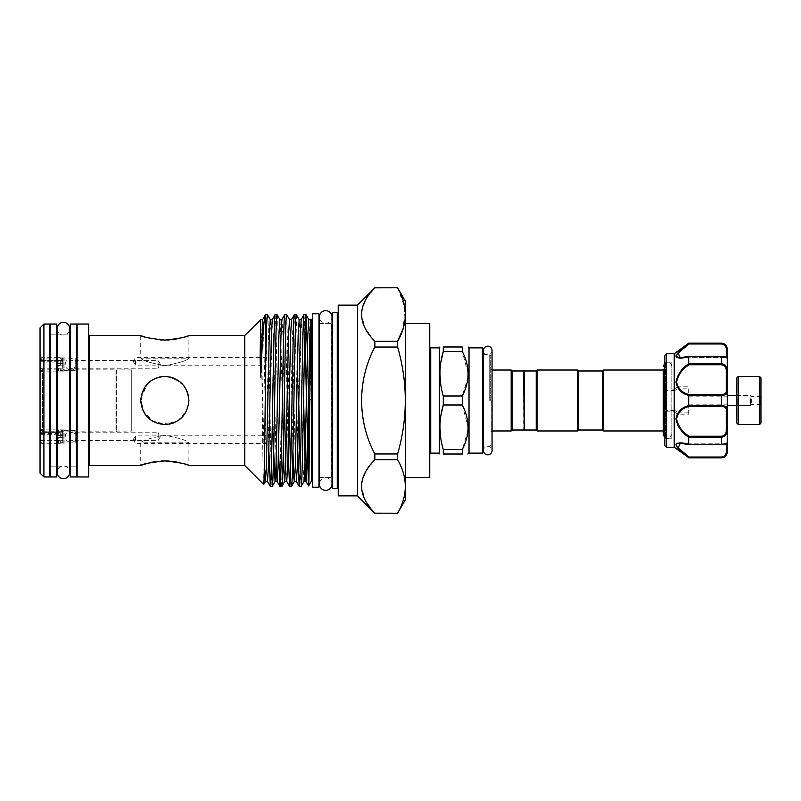 <?xml version="1.0" encoding="UTF-8"?>
<svg xmlns="http://www.w3.org/2000/svg" width="801" height="801" viewBox="0 0 801 801"><rect width="100%" height="100%" fill="white"/><g stroke="black" fill="none" stroke-linecap="round" stroke-linejoin="round"><path stroke-width="0.6" stroke-dasharray="4 3" d="M58.593 429.977L56.43 431.839L56.43 433.882L58.593 432.82L58.593 429.977L60.285 429.867L60.285 431.188L62.688 431.889L62.688 433.511L40.531 433.511L40.531 442.472L40.531 430.738L40.531 431.889L42.944 431.188L42.944 429.867L42.944 443.353L42.944 432.6L60.285 432.6L60.285 437.867L58.593 437.867L56.43 441.371L56.43 439.328L58.593 437.867M56.43 433.882L58.593 435.884L62.688 435.884L62.688 440.46L58.593 440.39L56.43 439.328M40.531 434.312L62.688 434.312L62.688 433.121L60.285 432.6M58.593 437.326L62.688 437.326L62.688 434.312M60.285 431.188L42.944 431.188M58.593 440.39L58.593 443.233L56.43 441.371M58.593 443.233L60.285 443.353L60.285 435.344L58.593 435.344L56.43 431.839M62.688 440.39L62.688 442.372L60.285 443.233M62.688 435.884L62.688 442.372M60.285 435.344L62.688 435.514M58.593 435.884L58.593 435.344M58.593 432.82L62.688 432.82L62.688 430.838L60.285 429.977M62.688 431.889L62.688 430.838M62.688 433.511L62.688 432.82M40.531 433.511L40.531 431.889M42.944 432.6L40.531 433.121M62.688 437.326L62.688 433.121M60.285 437.867L62.688 437.706M58.593 365.656L56.43 369.161L56.43 367.118L58.593 365.116L58.593 365.656L60.285 365.656L60.285 360.38L62.688 360.901L62.688 362.102L40.531 362.102L40.531 370.262L40.531 360.901L42.944 360.38L42.944 371.133L42.944 357.647L42.944 358.968L60.285 358.968L60.285 357.647L58.593 357.767L56.43 359.629L56.43 361.672L58.593 360.61L58.593 357.767M56.43 367.118L58.593 368.18L62.688 368.18L62.688 363.674L58.593 363.674L56.43 361.672M40.531 361.291L62.688 361.291L62.688 359.679L60.285 358.968M58.593 360.61L62.688 360.54L62.688 361.291M60.285 360.38L42.944 360.38M58.593 363.674L56.43 359.629M58.593 363.133L60.285 363.133L60.285 371.133L58.593 371.023L56.43 369.161M62.688 363.674L60.285 363.133M62.688 368.18L62.688 363.294M60.285 371.023L62.688 370.162M58.593 368.18L58.593 371.023M58.593 365.116L62.688 365.116L60.285 365.656M62.688 360.901L62.688 365.486M62.688 362.102L62.688 365.116M40.531 362.102L40.531 360.901M42.944 358.968L40.531 359.679M62.688 360.61L62.688 359.679M60.285 357.767L62.688 358.628M57.101 328.68A6.308 6.308 0 0 0 63.409 334.988A6.308 6.308 0 0 0 69.727 328.68L69.727 472.33A6.308 6.308 0 0 0 63.409 466.012A6.308 6.308 0 0 0 57.101 472.33L57.101 328.67M332.025 484.024A6.308 6.308 0 0 0 325.717 477.716A6.308 6.308 0 0 0 319.399 484.034L319.399 316.966A6.308 6.308 0 0 0 325.717 323.284A6.308 6.308 0 0 0 332.025 316.966L332.025 484.034M56.43 466.132L50.163 466.132L50.163 334.868L50.163 466.132L56.43 466.132L56.43 334.868L50.163 334.868L56.43 334.868L56.43 466.132M56.43 476.975L56.43 324.025M50.163 476.975L50.163 324.025M76.666 466.132L76.666 334.868L76.666 466.132L70.398 466.132L70.398 334.868L70.398 466.132L76.175 466.132L76.175 334.868L76.175 466.132A0.961 0.961 0 0 1 76.666 466.262M76.666 476.975L76.666 324.025M70.398 476.975L70.398 324.025M483.474 350.448L483.474 450.552L483.474 350.448A4.285 4.285 0 0 0 487.769 354.733A4.285 4.285 0 0 0 492.054 350.448M483.474 400.5L483.474 450.552A4.285 4.285 0 0 1 487.769 446.267A4.285 4.285 0 0 1 492.054 450.552M736.86 377.862L736.86 423.138M738.312 424.59L738.312 376.41M760.95 423.138L760.95 377.862M759.508 376.41L759.508 424.59M736.86 402.643L736.86 394.482L736.86 402.643M737.831 398.698L737.831 405.556L737.831 398.698M751.318 399.128L751.318 404.355L751.318 399.128M760.95 399.128L760.95 404.355L760.95 399.128M750.587 398.698L750.587 405.556L750.587 398.698M751.078 399.058L751.078 404.545L751.078 399.058M760.71 399.559L760.71 403.153L760.71 399.559M751.078 401.792L751.078 396.885L751.078 401.792M727.228 395.494L727.228 370.452L723.884 364.355M677.215 357.727L689.01 356.295L680.279 357.797L676.525 355.994M689.01 343.969L721.451 343.969C724.685 344.56 726.287 346.252 726.267 349.036A0.961 0.611 180 0 1 727.228 349.636L727.228 348.956M721.451 343.178L688.77 343.479M664.61 356.095L664.61 444.905M674.242 353.772L674.252 389.146L666.532 388.896L664.61 390.548M664.61 436.775L664.61 361.241L665.571 362.202L665.571 438.798L665.571 362.202L671.829 362.202L671.829 438.798L671.829 362.202M727.228 396.495L727.228 404.835L727.228 396.495M688.69 404.505L688.69 396.165L688.69 404.505M726.267 357.657C726.297 357.086 724.685 356.635 721.451 356.295C724.685 356.635 726.287 357.086 726.267 357.657A0.961 0.961 0 0 1 727.228 358.618L727.228 358.618A0.961 0.961 -0 0 0 726.267 357.657L726.267 357.657M666.532 388.896L666.532 353.772M675.954 356.165L676.444 357.276M688.69 356.525L688.69 363.724C681.721 368.901 672.54 378.933 677.306 387.193L674.242 388.976M688.69 343.178L676.304 354.903M674.242 412.024L677.306 413.807A0.961 0.511 29.9 0 0 677.876 414.167L688.69 414.167L688.69 406.487L721.451 406.487C724.685 406.608 726.287 407.649 726.267 409.621L726.267 430.447C726.297 433.802 724.685 435.734 721.451 436.235L689.01 436.235C682.342 431.449 673.13 422.027 677.876 414.167L678.077 412.155L674.712 410.502L674.252 411.854L674.242 447.228M666.532 447.228L666.562 411.854L674.252 411.854M186.923 464.83L188.906 465.531L188.906 442.843C187.474 440.52 179.444 438.017 164.816 435.323C150.147 438.027 142.117 440.54 140.726 442.843C142.147 440.52 150.177 438.017 164.816 435.323C179.474 438.027 187.504 440.53 188.906 442.843L140.726 442.843L140.726 465.531M671.829 369.161L671.829 434.422L671.829 369.161M664.99 372.355L664.99 430.968L664.99 372.355M602.702 370.993L602.702 430.007M603.664 370.032L603.664 430.968M524.184 430.007L524.184 370.993M536.229 430.007L536.229 370.993M537.191 430.968L537.191 370.032M577.651 430.968L577.651 370.032M578.622 430.007L578.622 370.993M523.704 370.993L523.704 430.007M429.767 400.5L429.767 348.835L429.767 400.5M490.703 400.5L490.703 355.704L490.703 400.5M469.026 347.874L469.026 453.126M467.994 377.071L462.277 396.004L462.277 404.996L468.134 427.263M462.277 351.479L443.293 351.479L443.293 346.983L462.277 346.983C469.957 346.983 469.957 346.983 462.277 346.983L462.277 351.479L468.134 373.737M511.178 370.032L511.178 430.968M512.139 370.993L512.139 430.007M439.399 347.874L439.399 453.126M462.277 404.996L443.293 404.996L443.293 396.004L440.8 384.911M439.909 373.737L440.82 362.412M40.05 434.222L42.463 431.809L115.925 431.809L116.646 431.088L131.744 431.088L131.744 369.912L116.646 369.912L116.646 431.088L116.646 369.912L115.925 369.191L42.463 369.191L42.463 431.809L42.463 369.191L40.05 366.778L40.05 434.222L40.05 366.778M135.439 440.39L135.439 435.884L158.167 435.884L158.167 432.75L160.48 436.605L158.167 440.39L135.019 440.46L75.214 440.46L75.214 432.75L75.214 440.46M75.214 432.75L158.167 432.75L158.167 440.39M75.214 442.873L75.214 430.347L75.214 442.873L42.944 443.353L40.05 444.124L40.05 429.086L40.05 444.124M75.214 430.347L64.14 430.347L64.14 442.873L63.85 429.867L63.85 443.353L63.85 429.867L42.944 429.867L42.944 443.353L42.944 429.867L40.05 429.086M135.439 360.61L135.439 365.116L158.167 365.116L158.167 368.25L160.48 364.395L158.167 360.61L135.019 360.54L75.214 360.54L75.214 368.25L75.214 360.54M75.214 368.25L158.167 368.25L158.167 360.61M75.214 358.127L75.214 370.653L75.214 358.127L42.944 357.647L40.05 356.876L40.05 371.914L40.05 356.876M75.214 370.653L64.14 370.653L64.14 358.127L63.85 371.133L63.85 357.647L63.85 371.133L42.944 371.133L42.944 357.647L42.944 371.133L40.05 371.914M40.05 327.879L40.05 473.121M43.905 476.975L43.905 324.025M185.011 464.19L178.112 462.357M174.117 461.616L169.261 461.076M164.816 365.677C179.474 362.973 187.504 360.47 188.906 358.157C187.494 360.47 179.464 362.973 164.816 365.677C179.474 362.973 187.504 360.47 188.906 358.157C187.494 360.47 179.464 362.973 164.816 365.677C150.177 362.983 142.147 360.47 140.726 358.157C142.137 360.47 150.167 362.973 164.816 365.677C150.177 362.983 142.147 360.47 140.726 358.157C142.137 360.47 150.167 362.973 164.816 365.677M162.283 340.035L167.569 340.024M169.492 339.914L174.147 339.374M178.222 338.623L184.871 336.851M187.054 336.13L188.906 335.469L188.906 358.157L140.726 358.157L140.726 335.469L142.588 336.13M147.805 383.449L141.206 395.744L142.578 409.752L151.399 420.505L164.816 424.59C179.474 423.198 187.504 415.178 188.906 400.53C187.494 385.812 179.464 377.782 164.816 376.41L159.99 376.901M164.345 376.42L169.582 376.891L164.816 376.41C150.177 377.802 142.147 385.812 140.726 400.46C142.137 415.188 150.167 423.228 164.816 424.59L178.212 420.515L187.034 409.812L181.817 417.561M188.395 405.406L187.834 393.401M187.054 391.238L184.801 387.053M183.9 385.802L174.067 378.262M188.415 395.694L188.425 405.266M178.243 420.495L174.117 422.718M169.582 424.109L153.932 421.987L143.169 411.063M115.925 369.191L115.925 431.809L115.925 369.191M318.968 323.374L318.968 477.626L318.968 323.374M319.399 323.374L331.494 323.374L331.494 477.626L331.494 323.374A0.961 0.961 0 0 0 332.025 323.214M319.399 477.626L331.494 477.626A0.961 0.961 0 0 1 332.025 477.786M332.455 322.413L332.455 478.587L332.455 322.413M332.455 488.46L332.455 312.54M338.232 311.569L338.232 489.431L338.232 311.569M338.232 495.879L338.232 305.121M357.506 495.879L357.506 305.121M49.682 476.975L49.682 324.025M49.682 466.132L49.682 334.868L49.682 466.132M57.101 334.868L69.727 334.868M57.101 466.132L69.727 466.132M77.146 333.897L77.146 467.103L77.146 333.897M77.146 476.975L77.146 324.025M88.701 476.975L88.701 324.025M88.701 334.508L88.701 466.492L88.701 334.508M154.473 378.753L151.379 380.505M144.691 336.831L160.12 339.914M244.786 465.531L244.786 335.469M160.941 461.036L157.847 461.306M156.015 461.546L155.494 461.626M151.429 462.377L147.624 463.308M405.676 499.253L405.676 301.747M361.621 482.823L366.057 470.998L374.848 459.704L374.848 453.967C357.206 420.845 357.236 380.145 374.848 347.033L374.848 341.296L397.616 341.296L397.616 347.033C407.859 382.588 407.859 418.232 397.616 453.967L397.616 459.704C407.859 477.486 407.859 495.308 397.616 513.171L397.616 513.221M397.616 287.779L404.865 307.754L403.314 328.08M361.621 310.938L366.057 299.113L374.848 287.779M374.848 341.296L364.996 328.12L361.361 314.082M374.848 513.221L364.996 500.004L361.361 485.967M135.019 360.54L133.557 362.062L135.439 365.116M133.557 362.062L133.116 361.331L135.439 357.476L265.742 357.476L265.742 365.186L158.578 365.186L160.04 363.664M265.742 365.186L265.742 357.476M135.019 440.46L133.557 438.938L135.439 435.884M133.557 438.938L133.116 439.669L135.439 443.524L265.742 443.524L265.742 435.814L158.578 435.814L160.04 437.336M265.742 435.814L265.742 443.524M263.699 484.455C262.728 489.161 261.737 322.723 260.725 319.819L260.645 319.599M272.23 486.367C270.628 491.674 269.016 309.326 267.414 314.633M265.622 314.853L268.876 450.923M275.144 314.633L276.105 331.033L278.518 450.923M281.862 486.367C280.26 491.674 278.648 309.326 277.046 314.633M284.776 314.633L285.737 331.033L288.15 450.923M291.494 486.367L290.543 470.377M289.131 402.953L286.728 314.673M294.408 314.633L295.379 331.033L297.782 450.923M301.136 486.367L300.185 470.377M298.773 402.953L296.36 314.673M304.05 314.633L305.001 330.623M306.413 398.047L307.414 450.923M308.335 406.447L307.394 350.077M311.739 480.47L311.739 320.53M311.008 319.259L311.158 321.091C311.349 328.22 311.899 362.533 311.158 399.319L308.335 399.238M311.739 477.626L311.739 323.374L311.739 477.626M312.71 323.374L312.71 477.626L312.71 323.374M405.676 477.576L405.676 323.424L405.676 477.576L429.767 477.576L429.767 323.424L405.676 323.424M318.968 487.208L318.968 313.792M312.71 487.208L312.71 313.792M397.616 287.829L374.848 287.829M374.848 453.967L397.616 453.967M397.616 347.033L374.848 347.033M374.848 513.171L397.616 513.171M397.616 459.704L374.848 459.704M131.744 369.912L131.744 431.088M140.816 398.417L147.815 383.439M151.399 380.495L154.703 378.643M159.739 376.961L160.871 376.74M178.243 380.505L181.847 383.469M184.801 387.063L187.034 391.198M467.994 430.588L462.277 449.521L462.277 454.017C469.957 454.017 469.957 454.017 462.277 454.017L443.293 454.017C438.838 454.017 438.838 454.017 443.293 454.017L443.293 449.521L440.8 438.427M439.909 427.263L440.82 415.939M443.293 396.004L462.277 396.004M443.293 449.521L462.277 449.521M726.267 349.036L726.267 357.787L727.228 358.618C726.988 357.226 725.055 356.435 721.451 356.235L688.88 356.235C680.87 358.327 683.183 357.426 680.279 357.797L726.267 357.306M680.289 357.787L726.267 357.787L727.228 358.618C727.208 357.596 725.285 356.876 721.451 356.455L721.451 363.804L688.69 363.724M679.448 428.024L688.69 437.276L721.451 437.196C725.285 436.645 727.208 434.422 727.228 430.548L727.228 451.363A0.961 0.611 0 0 1 726.267 451.964C726.297 454.748 724.685 456.43 721.451 457.031L689.01 457.031L678.057 447.879L680.289 443.213L689.01 444.705L683.313 443.213M726.267 430.447L727.228 430.548L727.228 408.87C727.208 406.848 725.285 405.787 721.451 405.696L688.69 405.696L688.69 406.487M676.244 421.356L677.426 424.66M688.69 437.276L688.69 444.475M677.266 443.253L676.304 443.864M684.555 454.357L688.69 457.822M721.451 364.765C724.685 365.266 726.287 367.198 726.267 370.553L726.267 391.379C726.297 393.351 724.685 394.392 721.451 394.513L688.69 394.513L688.69 386.833L677.876 386.833C673.13 378.973 682.342 369.551 689.01 364.765L721.451 364.765L721.451 363.804M664.89 445.586L664.89 410.603L666.532 412.104M688.69 457.601L721.451 457.822M721.451 436.235L721.451 444.765C725.265 444.555 727.188 443.764 727.228 442.382A0.961 0.961 0 0 1 726.267 443.343C726.297 443.914 724.685 444.365 721.451 444.705C724.685 444.365 726.287 443.914 726.267 443.343A0.961 0.961 180 0 0 727.228 442.382C727.208 443.414 725.285 444.124 721.451 444.545L688.7 444.545M688.69 394.513L688.69 395.304L721.451 395.304C725.285 395.203 727.208 394.152 727.228 392.13A0.961 0.751 0 0 0 726.267 391.379M688.69 395.304L688.69 405.696M727.228 349.636L723.854 343.959M723.573 457.171L727.228 451.363M676.985 354.573L677.836 353.381M684.915 347.063L688.61 344.26M688.69 414.167L688.69 386.833M674.252 389.146L674.712 390.498L678.077 388.845L677.876 386.833A0.961 0.511 150.1 0 0 677.306 387.193M664.61 391.268A0.961 0.581 180 0 0 665.571 391.839L667.133 390.498L674.712 390.498M674.712 410.502L667.133 410.502L665.571 409.161L664.89 355.414M677.916 387.193L677.346 387.314L678.077 388.845L688.69 388.845M666.562 389.146L667.133 390.498M688.69 412.155L678.077 412.155L677.346 413.686L677.916 413.807M667.133 410.502L666.562 411.854M664.61 410.452L665.571 409.161A0.961 0.581 180 0 0 664.61 409.732M727.228 370.452L726.267 370.553M688.7 363.804L689.01 364.765M726.267 409.621A0.961 0.751 180 0 0 727.228 408.87M689.01 436.235L688.7 437.196M689.01 457.031L688.7 457.591M70.969 432.55A5.737 4.055 180 0 1 76.706 436.605A5.737 4.055 180 0 1 70.969 440.66M70.969 368.45A5.737 4.055 180 0 0 76.706 364.395A5.737 4.055 180 0 0 70.969 360.34M750.106 402.282L750.106 395.494L750.106 402.282M759.748 401.792L759.748 396.885L759.748 401.792M688.7 356.455L721.451 356.455L689.01 356.295M721.451 343.409L721.451 343.969M430.728 453.126L430.728 347.874M482.512 347.874L482.512 453.126M489.741 400.5L489.741 354.733L489.741 400.5M491.664 400.5L491.664 430.968L491.664 400.5M337.271 488.46L337.271 312.54M89.672 465.531L89.672 335.469M311.158 321.091L310.808 319.559M303.589 398.047L302.187 334.988L301.176 319.559M296.36 481.441L295.439 466.012L292.555 334.988L291.544 319.559M286.728 481.441L285.727 463.389M284.315 398.047L282.923 334.988L281.912 319.559M276.095 463.389L273.281 334.988L272.27 319.559M267.454 481.441L266.543 466.012L263.649 334.988L262.638 319.559M311.158 399.319L310.257 354.543M309.817 337.611L308.816 319.559M304 481.441L302.988 466.012L300.105 334.988L299.184 319.559M292.946 450.923L290.463 334.988L289.551 319.559M283.314 450.923L280.831 334.988L279.919 319.559M273.672 450.923L271.199 334.988L270.277 319.559M264.4 464.19L260.725 319.819M721.451 394.513L721.451 406.487M726.267 443.694L726.267 451.964M689.01 444.705L721.451 444.705L688.88 444.765L680.289 443.213M721.451 457.031L721.451 457.591M40.531 430.738L42.944 429.867L60.285 429.867L62.688 430.738M40.531 442.472L42.944 443.353L60.285 443.353L62.688 442.472M40.531 440.46L62.688 440.46M40.531 432.75L62.688 432.75M40.531 370.262L42.944 371.133L60.285 371.133L62.688 370.262M40.531 368.25L62.688 368.25M40.531 360.54L62.688 360.54M40.531 358.528L42.944 357.647L60.285 357.647L62.688 358.528M76.706 436.605A5.737 5.737 0 0 0 70.969 430.868A5.737 5.737 0 0 0 65.241 436.605A5.737 5.737 0 0 0 70.969 442.342A5.737 5.737 0 0 0 76.706 436.605M76.706 364.395A5.737 5.737 0 0 0 70.969 358.658A5.737 5.737 0 0 0 65.241 364.395A5.737 5.737 0 0 0 70.969 370.132A5.737 5.737 0 0 0 76.706 364.395M490.703 431.929L492.054 430.968L492.054 370.032L490.703 369.071M760.95 404.355L751.318 404.355L750.587 405.556L737.831 405.556L736.86 406.518M760.95 396.645L751.318 396.645L750.587 395.444L737.831 395.444L736.86 394.482M736.86 395.494L750.106 395.494L751.078 396.455M751.078 396.885L759.748 396.885L760.71 397.847M688.69 396.165L727.228 396.165M663.258 370.032L664.99 370.032L663.258 366.588M671.829 366.578L671.148 364.265L669.246 362.653L665.931 362.613L664.61 363.464M483.474 354.733L489.741 354.733L490.703 355.704M663.258 434.412L664.99 430.968L663.258 430.968M490.703 445.296L489.741 446.267L483.474 446.267M663.258 369.171L663.258 431.829M664.61 437.536L665.911 438.377L668.985 438.447L671.829 434.422M680.409 443.213L726.267 443.213L727.228 442.242L726.267 443.213L680.409 443.213M688.69 404.835L727.228 404.835M671.829 438.798L665.571 438.798L664.61 439.759M751.078 404.545L750.106 405.506L736.86 405.506M760.71 403.153L759.748 404.115L751.078 404.115"/><path stroke-width="1.2" d="M63.409 322.362A6.308 6.308 0 0 0 57.101 328.68L57.101 472.33A6.308 6.308 0 0 0 63.409 478.638A6.308 6.308 0 0 0 69.727 472.33A6.308 6.308 0 0 1 69.727 472.33L69.727 328.67A6.308 6.308 0 0 0 63.409 322.362M332.025 484.024A6.308 6.308 0 0 1 332.025 484.034L332.025 316.966A6.308 6.308 0 0 0 325.717 310.658A6.308 6.308 0 0 0 319.399 316.966L319.399 316.976M332.025 484.034A6.308 6.308 0 0 1 325.717 490.342A6.308 6.308 0 0 1 319.399 484.034L319.399 316.966M56.43 324.025L56.43 476.975L50.163 476.975L50.163 324.025L56.43 324.025M76.666 324.025L76.666 476.975L70.398 476.975L70.398 324.025L76.666 324.025M487.769 346.162A4.285 4.285 0 0 0 483.474 350.448L483.474 450.552A4.285 4.285 0 0 0 487.769 454.838A4.285 4.285 0 0 0 492.054 450.552L492.054 350.448A4.285 4.285 0 0 0 487.769 346.162M738.312 424.59L736.86 423.138L736.86 377.862L738.312 376.41L738.312 424.59L759.508 424.59L759.508 376.41L760.95 377.862L760.95 423.138L759.508 424.59M723.854 343.959L721.451 343.178C724.955 343.519 726.887 345.441 727.228 348.956L727.228 408.87L727.228 395.494L736.86 395.494M664.89 445.586L664.89 355.414L664.89 445.586L666.532 447.228L666.532 353.772L664.89 355.414M664.61 361.241L664.61 436.775M676.444 357.276L677.215 357.727M666.532 447.228L674.242 447.228L674.242 353.772L688.69 343.178L721.451 343.409C725.285 344.1 727.208 346.172 727.228 349.636L727.228 370.452L726.267 370.553C726.297 367.198 724.685 365.266 721.451 364.765L689.01 364.765C682.312 369.011 678.147 374.788 676.525 382.097C678.167 388.845 682.322 392.991 689.01 394.513L688.69 395.414C681.791 393.732 677.546 389.316 675.954 382.167C677.536 374.457 681.781 368.32 688.69 363.724L688.69 356.525C681.791 358.758 677.546 358.638 675.954 356.175C677.536 352.49 681.781 348.225 688.69 343.399M674.242 447.228L688.69 457.601C681.781 452.765 677.536 448.51 675.954 444.835C677.556 442.362 681.801 442.242 688.69 444.475L688.69 437.276C681.791 432.67 677.546 426.543 675.954 418.893C677.536 411.694 681.781 407.258 688.69 405.586L688.69 395.414M676.304 354.903L675.954 356.165M602.702 430.007L602.702 370.993L603.664 370.032L603.664 430.968L602.702 430.007L578.622 430.007L577.651 430.968L577.651 370.032L537.191 370.032L537.191 430.968L577.651 430.968M536.229 430.007L536.229 370.993L524.184 370.993L524.184 430.007L536.229 430.007L537.191 430.968M577.651 370.032L578.622 370.993L578.622 430.007M524.184 429.526L523.704 370.993L512.139 370.993L511.178 370.032L492.054 370.032L492.054 350.448M462.277 404.996L462.277 396.004C469.957 381.206 469.957 366.367 462.277 351.479L462.277 346.983C469.957 346.983 469.957 346.983 462.277 346.983L443.293 346.983L443.293 351.479C438.838 366.237 438.838 381.086 443.293 396.004L443.293 404.996L462.277 404.996C469.957 419.884 469.957 434.723 462.277 449.521L443.293 449.521L443.293 454.017C438.838 454.017 438.838 454.017 443.293 454.017L462.277 454.017L462.277 449.521M483.474 348.835L482.512 347.874L482.512 453.126L469.026 453.126L469.026 347.874L468.134 346.983M468.134 373.737L467.994 377.071M523.704 430.007L512.139 430.007L511.178 430.968L511.178 370.032M512.139 430.007L512.139 370.993M439.399 347.874L430.728 347.874L430.728 453.126L439.399 453.126L439.399 347.874L439.909 346.983M443.293 346.983C438.838 346.983 438.838 346.983 443.293 346.983C438.838 346.983 438.838 346.983 443.293 346.983M440.8 384.911L439.909 373.737M440.82 362.412L443.293 351.479L462.277 351.479M374.848 513.171L397.616 513.221L374.848 513.171C357.226 495.188 357.226 477.366 374.848 459.704L397.616 459.704L397.616 453.967L374.848 453.967L374.848 459.704M40.05 327.879L43.905 324.025L49.682 324.025L49.682 476.975L43.905 476.975L40.05 473.121L40.05 327.879M169.261 461.076L164.816 460.905C179.474 462.497 187.494 464.039 188.906 465.531L244.786 465.531L263.699 484.455C264.35 487.398 264.991 420.125 265.622 366.868L265.622 314.633L267.414 314.633C266.813 316.225 266.222 333.647 265.622 366.868M186.923 464.83L185.011 464.19M178.112 462.357L174.117 461.616M260.725 319.819L244.786 335.469L188.906 335.469C187.474 336.961 179.444 338.503 164.816 340.095C150.167 338.503 142.137 336.961 140.726 335.469L89.672 335.469A0.961 0.961 0 0 1 88.701 334.508M167.569 340.024L169.492 339.914M174.147 339.374L178.222 338.623M184.871 336.851L187.054 336.13M187.834 393.401L187.054 391.238M184.801 387.053L183.9 385.802M174.067 378.262L169.582 376.891L178.243 380.505M181.817 417.561L178.243 420.495M174.117 422.718L169.582 424.109M143.169 411.063L140.726 400.5C142.157 385.852 150.177 377.822 164.806 376.41C179.464 377.832 187.494 385.862 188.906 400.5C187.484 415.158 179.454 423.188 164.806 424.59C150.167 423.158 142.137 415.128 140.726 400.5L140.816 398.417M332.455 478.587A0.961 0.961 0 0 0 332.025 477.786M332.455 322.413A0.961 0.961 0 0 1 332.025 323.214M332.455 312.54L337.271 312.54L337.271 488.46L332.455 488.46L332.455 312.54M338.232 489.431A0.961 0.961 0 0 0 337.271 488.46M338.232 311.569A0.961 0.961 0 0 1 337.271 312.54M357.506 305.121L357.506 495.879L338.232 495.879L338.232 305.121L357.506 305.121L374.848 287.829C357.226 305.491 357.226 323.314 374.848 341.296L374.848 347.033C357.236 380.145 357.206 420.845 374.848 453.967M56.43 334.868L57.101 334.868M69.727 334.868L70.398 334.868M56.43 466.132L57.101 466.132M69.727 466.132L70.398 466.132M77.146 467.103A0.961 0.961 0 0 0 76.666 466.262M77.146 333.897A0.961 0.961 0 0 1 76.666 334.738M77.146 324.025L88.701 324.025L88.701 476.975L77.146 476.975L77.146 324.025M89.672 335.469L89.672 465.531A0.961 0.961 0 0 0 88.701 466.492M159.99 376.901L154.473 378.753M151.379 380.505L147.805 383.449M142.588 336.13L144.691 336.831M160.12 339.914L162.283 340.035M164.736 460.905L160.941 461.036M157.847 461.306L156.015 461.546M155.494 461.626L151.429 462.377M147.624 463.308L142.678 464.84M142.588 464.87L140.726 465.531C142.157 464.029 150.188 462.497 164.816 460.905M89.672 465.531L140.726 465.531M374.848 287.829L397.616 287.779L405.676 301.747L405.676 499.253L397.616 513.221M403.314 328.08L397.616 341.296L374.848 341.296M361.361 314.082L361.621 310.938M361.361 485.967L361.621 482.823M357.506 495.879L374.848 513.221M260.645 319.599L260.125 358.227L260.725 377.101C262.317 339.324 263.859 318.578 265.361 314.893L265.622 314.633M263.699 484.455L265.461 481.441L266.383 466.012L269.266 334.988L270.277 319.559L267.414 314.633M270.327 486.367L272.23 486.367C273.832 491.674 275.444 309.326 277.046 314.633L275.144 314.633C273.541 309.326 271.929 491.674 270.327 486.367L268.876 450.923M278.518 450.923L279.919 486.327L281.862 486.367C283.474 491.674 285.076 309.326 286.678 314.633L284.776 314.633C283.174 309.326 281.562 491.674 279.96 486.367M272.23 486.367L275.103 481.441L276.015 466.012L278.908 334.988L279.919 319.559L277.046 314.633M288.15 450.923L289.551 486.327L291.494 486.367C293.106 491.674 294.708 309.326 296.32 314.633L294.408 314.633C292.806 309.326 291.204 491.674 289.592 486.367M290.543 470.377L289.131 402.953M281.862 486.367L284.735 481.441L285.647 466.012L288.54 334.988L289.551 319.559L286.678 314.633M297.782 450.923L299.184 486.327L301.136 486.367C302.738 491.674 304.34 309.326 305.952 314.633L304.05 314.633C302.438 309.326 300.836 491.674 299.234 486.367M300.185 470.377L298.773 402.953M291.494 486.367L294.368 481.441L295.289 466.012L298.172 334.988L299.184 319.559L296.32 314.633M305.001 330.623L306.413 398.047M307.414 450.923L308.335 481.331L308.335 406.447M307.394 350.077L305.952 314.633M270.277 319.559L272.27 319.559L275.144 314.633M279.919 319.559L281.912 319.559L284.776 314.633M289.551 319.559L291.544 319.559L294.408 314.633M299.184 319.559L301.176 319.559L304.05 314.633M305.992 314.673L308.816 319.559L307.804 334.988L304.921 466.012L304 481.441L301.136 486.367M311.008 319.259L311.739 320.53L311.739 480.47L308.595 485.907C309.386 490.372 310.187 313.321 311.008 319.259L309.897 334.988L306.523 477.516L305.992 481.441L305.081 466.012L303.589 398.047M308.335 481.331L308.595 485.907L305.992 481.441L304 481.441M311.739 323.374L312.71 323.374M311.739 477.626L312.71 477.626M318.968 313.792L318.968 487.208L312.71 487.208L312.71 313.792L318.968 313.792M244.786 335.469L244.786 465.531M260.675 319.609L262.638 319.559L265.361 314.893M374.848 347.033L397.616 347.033L397.616 341.296C407.859 323.514 407.859 305.692 397.616 287.829M397.616 453.967C407.859 418.232 407.859 382.588 397.616 347.033M397.616 513.171C407.859 495.398 407.859 477.576 397.616 459.704M43.905 324.025L43.905 476.975M147.815 383.439L151.399 380.495M154.703 378.643L159.739 376.961M160.871 376.74L164.345 376.42M181.847 383.469L184.801 387.063M187.034 391.198L188.415 395.694M405.676 477.576L429.767 477.576L429.767 323.424L405.676 323.424M440.8 438.427L439.909 427.263M440.82 415.939L443.293 404.996C438.838 419.764 438.838 434.603 443.293 449.521M467.874 454.017L469.026 453.126M462.277 454.017C469.957 454.017 469.957 454.017 462.277 454.017M468.134 427.263L467.994 430.588M462.277 396.004L443.293 396.004M722.101 405.717L721.451 405.696C725.285 405.797 727.208 406.848 727.228 408.87L727.228 442.382C726.988 443.774 725.055 444.565 721.451 444.765L721.451 444.545C725.285 444.124 727.208 443.404 727.228 442.382L727.228 451.363C727.208 454.838 725.285 456.91 721.451 457.591L723.573 457.171M677.306 413.807L676.244 421.356M677.426 424.66L679.448 428.024M683.313 443.213L677.266 443.253M676.304 443.864L677.256 447.579L680.369 450.803M680.409 450.843L684.555 454.357M688.73 444.625L680.289 443.203L678.077 447.899L689.01 457.031L688.69 457.601M723.884 364.355L721.451 363.804C725.285 364.355 727.208 366.578 727.228 370.452M688.69 363.724L721.451 363.804L721.451 356.235C725.265 356.445 727.188 357.236 727.228 358.618C727.208 357.586 725.285 356.876 721.451 356.455L688.69 356.525M689.01 394.513L721.451 394.513C724.685 394.392 726.287 393.351 726.267 391.379A0.961 0.751 180 0 1 727.228 392.13C727.208 394.152 725.285 395.213 721.451 395.304L688.7 395.304M688.69 405.586L721.451 405.696L721.451 394.513M727.228 408.87A0.961 0.751 180 0 1 726.267 409.621C726.297 407.649 724.685 406.608 721.451 406.487L689.01 406.487C682.312 407.999 678.147 412.165 676.525 418.973C678.167 426.232 682.322 431.989 689.01 436.235L721.451 436.235C724.685 435.734 726.287 433.802 726.267 430.447L727.228 430.548C727.208 434.432 725.285 436.645 721.451 437.196L688.69 437.276M688.69 444.475L721.451 444.545L721.451 436.235M689.01 457.031L721.451 457.031C724.685 456.44 726.287 454.748 726.267 451.964L726.267 443.694M680.289 443.203L680.289 443.213C683.183 443.574 680.87 442.673 688.85 444.765L721.451 444.705L688.7 444.545M727.228 349.636A0.961 0.611 180 0 0 726.267 349.036C726.297 346.252 724.685 344.57 721.451 343.969L689.01 343.969L678.057 353.121L680.289 357.787L688.289 356.495M676.525 355.924L676.985 354.573M677.836 353.381L684.915 347.063M688.61 344.26L688.7 343.409M689.01 406.487L688.7 405.696M689.01 436.235L688.7 437.196M689.01 364.765L688.7 363.804M680.409 357.787L688.85 356.235L721.451 356.295L688.7 356.455M727.228 451.363A0.961 0.611 180 0 1 726.267 451.964M301.176 319.559L300.265 334.988L297.371 466.012L296.36 481.441L299.184 486.327M291.544 319.559L290.623 334.988L287.739 466.012L286.728 481.441L289.551 486.327M285.727 463.389L284.315 398.047M281.912 319.559L280.991 334.988L278.097 466.012L277.086 481.441L276.095 463.389M272.27 319.559L271.359 334.988L268.465 466.012L267.454 481.441L270.277 486.327M262.638 319.559L260.725 377.101M310.257 354.543L309.817 337.611M296.36 481.441L294.317 481.481L293.837 477.516L292.946 450.923M286.728 481.441L284.685 481.481L284.205 477.516L283.314 450.923M279.919 486.327L277.086 481.441L275.053 481.481L273.672 450.923M267.454 481.441L265.421 481.481L264.4 464.19M688.69 457.822L721.451 457.822L688.7 457.591M726.267 430.447L726.267 409.621M726.267 391.379L726.267 370.553M726.267 357.306L726.267 349.036M721.451 406.487L721.451 405.696M721.451 364.765L721.451 363.804M721.451 343.969L721.451 343.409M721.451 457.591L721.451 457.031M483.474 350.448L483.474 400.5M492.054 450.552L492.054 430.968L511.178 430.968M738.312 376.41L759.508 376.41M674.242 353.772L666.532 353.772M663.258 369.171L663.258 434.412L664.61 437.536M664.61 363.464L663.258 366.588M536.229 370.993L537.191 370.032M578.622 370.993L602.702 370.993M430.728 347.874L429.767 348.835M482.512 347.874L469.026 347.874M663.258 430.968L603.664 430.968M663.258 370.032L603.664 370.032M374.848 287.779L397.616 287.779M308.816 319.559L310.808 319.559M439.399 453.126L439.909 454.017M482.512 453.126L483.474 452.165M430.728 453.126L429.767 452.165M663.258 431.829L663.258 434.412M721.451 343.178L688.69 343.178M721.451 457.822C724.955 457.481 726.887 455.559 727.228 452.044M736.86 405.506L727.228 405.506"/></g></svg>
